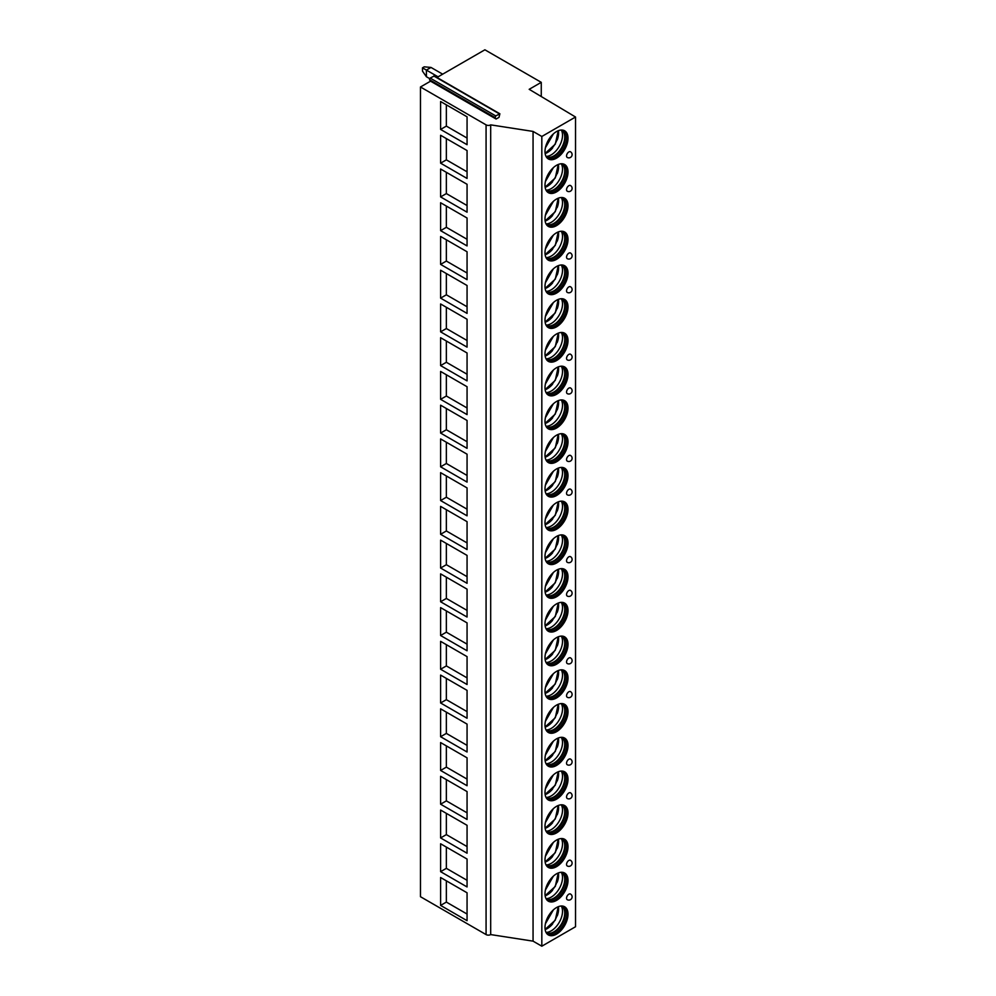 <?xml version="1.0" encoding="UTF-8"?>
<svg xmlns="http://www.w3.org/2000/svg" width="996" height="996" viewBox="0 0 996 996"><rect width="100%" height="100%" fill="white"/><g stroke="black" fill="none" stroke-linecap="round" stroke-linejoin="round"><path stroke-width="1.49" d="M499.88 113.793L498.984 117.379L496.108 119.034L495.099 117.59L495.747 115.922L499.88 113.793L434.318 75.933L430.172 78.074L429.525 79.742L430.546 81.174L420.474 86.988L420.474 896.711L486.073 934.584A3.249 1.88 0 0 0 490.679 934.584L533.059 941.145L541.824 946.2L575.526 926.741L575.526 117.018L529.187 89.316L541.264 82.344L484.89 49.8L436.97 77.464M541.264 96.537L541.264 82.344M541.824 946.2L541.824 136.477L575.526 117.018M544.999 151.517A16.272 9.387 120 0 0 548.373 158.962A16.272 9.387 120 0 0 560.91 154.604A16.272 9.387 120 0 0 568.006 138.232A16.272 9.387 120 0 0 564.632 130.787A16.272 9.387 120 0 0 552.095 135.145A16.272 9.387 120 0 0 544.999 151.517M544.999 185.256A16.272 9.387 120 0 0 548.373 192.701A16.272 9.387 120 0 0 560.91 188.344A16.272 9.387 120 0 0 568.006 171.972A16.272 9.387 120 0 0 564.632 164.514A16.272 9.387 120 0 0 552.095 168.884A16.272 9.387 120 0 0 544.999 185.256M544.999 218.983A16.272 9.387 120 0 0 548.373 226.441A16.272 9.387 120 0 0 560.91 222.083A16.272 9.387 120 0 0 568.006 205.711A16.272 9.387 120 0 0 564.632 198.254A16.272 9.387 120 0 0 552.095 202.611A16.272 9.387 120 0 0 544.999 218.983M544.999 252.723A16.272 9.387 120 0 0 548.373 260.18A16.272 9.387 120 0 0 560.91 255.81A16.272 9.387 120 0 0 568.006 239.438A16.272 9.387 120 0 0 564.632 231.993A16.272 9.387 120 0 0 552.095 236.351A16.272 9.387 120 0 0 544.999 252.723M544.999 286.462A16.272 9.387 120 0 0 548.373 293.907A16.272 9.387 120 0 0 560.91 289.55A16.272 9.387 120 0 0 568.006 273.178A16.272 9.387 120 0 0 564.632 265.733A16.272 9.387 120 0 0 552.095 270.09A16.272 9.387 120 0 0 544.999 286.462M544.999 320.202A16.272 9.387 120 0 0 548.373 327.647A16.272 9.387 120 0 0 560.91 323.289A16.272 9.387 120 0 0 568.006 306.917A16.272 9.387 120 0 0 564.632 299.472A16.272 9.387 120 0 0 552.095 303.83A16.272 9.387 120 0 0 544.999 320.202M544.999 353.941A16.272 9.387 120 0 0 548.373 361.386A16.272 9.387 120 0 0 560.91 357.029A16.272 9.387 120 0 0 568.006 340.657A16.272 9.387 120 0 0 564.632 333.212A16.272 9.387 120 0 0 552.095 337.569A16.272 9.387 120 0 0 544.999 353.941M544.999 387.681A16.272 9.387 120 0 0 548.373 395.126A16.272 9.387 120 0 0 560.91 390.768A16.272 9.387 120 0 0 568.006 374.396A16.272 9.387 120 0 0 564.632 366.951A16.272 9.387 120 0 0 552.095 371.309A16.272 9.387 120 0 0 544.999 387.681M544.999 421.42A16.272 9.387 120 0 0 548.373 428.865A16.272 9.387 120 0 0 560.91 424.508A16.272 9.387 120 0 0 568.006 408.136A16.272 9.387 120 0 0 564.632 400.691A16.272 9.387 120 0 0 552.095 405.048A16.272 9.387 120 0 0 544.999 421.42M544.999 455.16A16.272 9.387 120 0 0 548.373 462.605A16.272 9.387 120 0 0 560.91 458.247A16.272 9.387 120 0 0 568.006 441.875A16.272 9.387 120 0 0 564.632 434.43A16.272 9.387 120 0 0 552.095 438.788A16.272 9.387 120 0 0 544.999 455.16M544.999 488.899A16.272 9.387 120 0 0 548.373 496.344A16.272 9.387 120 0 0 560.91 491.987A16.272 9.387 120 0 0 568.006 475.615A16.272 9.387 120 0 0 564.632 468.17A16.272 9.387 120 0 0 552.095 472.527A16.272 9.387 120 0 0 544.999 488.899M544.999 522.639A16.272 9.387 120 0 0 548.373 530.084A16.272 9.387 120 0 0 560.91 525.726A16.272 9.387 120 0 0 568.006 509.354A16.272 9.387 120 0 0 564.632 501.909A16.272 9.387 120 0 0 552.095 506.267A16.272 9.387 120 0 0 544.999 522.639M544.999 556.378A16.272 9.387 120 0 0 548.373 563.823A16.272 9.387 120 0 0 560.91 559.466A16.272 9.387 120 0 0 568.006 543.094A16.272 9.387 120 0 0 564.632 535.636A16.272 9.387 120 0 0 552.095 540.006A16.272 9.387 120 0 0 544.999 556.378M544.999 590.105A16.272 9.387 120 0 0 548.373 597.563A16.272 9.387 120 0 0 560.91 593.205A16.272 9.387 120 0 0 568.006 576.833A16.272 9.387 120 0 0 564.632 569.376A16.272 9.387 120 0 0 552.095 573.733A16.272 9.387 120 0 0 544.999 590.105M544.999 623.845A16.272 9.387 120 0 0 548.373 631.302A16.272 9.387 120 0 0 560.91 626.932A16.272 9.387 120 0 0 568.006 610.56A16.272 9.387 120 0 0 564.632 603.115A16.272 9.387 120 0 0 552.095 607.473A16.272 9.387 120 0 0 544.999 623.845M544.999 657.584A16.272 9.387 120 0 0 548.373 665.029A16.272 9.387 120 0 0 560.91 660.672A16.272 9.387 120 0 0 568.006 644.3A16.272 9.387 120 0 0 564.632 636.855A16.272 9.387 120 0 0 552.095 641.212A16.272 9.387 120 0 0 544.999 657.584M544.999 691.324A16.272 9.387 120 0 0 548.373 698.769A16.272 9.387 120 0 0 560.91 694.411A16.272 9.387 120 0 0 568.006 678.039A16.272 9.387 120 0 0 564.632 670.594A16.272 9.387 120 0 0 552.095 674.952A16.272 9.387 120 0 0 544.999 691.324M544.999 725.063A16.272 9.387 120 0 0 548.373 732.508A16.272 9.387 120 0 0 560.91 728.151A16.272 9.387 120 0 0 568.006 711.779A16.272 9.387 120 0 0 564.632 704.334A16.272 9.387 120 0 0 552.095 708.691A16.272 9.387 120 0 0 544.999 725.063M544.999 758.803A16.272 9.387 120 0 0 548.373 766.248A16.272 9.387 120 0 0 560.91 761.89A16.272 9.387 120 0 0 568.006 745.518A16.272 9.387 120 0 0 564.632 738.073A16.272 9.387 120 0 0 552.095 742.431A16.272 9.387 120 0 0 544.999 758.803M544.999 792.542A16.272 9.387 120 0 0 548.373 799.987A16.272 9.387 120 0 0 560.91 795.63A16.272 9.387 120 0 0 568.006 779.258A16.272 9.387 120 0 0 564.632 771.813A16.272 9.387 120 0 0 552.095 776.17A16.272 9.387 120 0 0 544.999 792.542M544.999 826.282A16.272 9.387 120 0 0 548.373 833.727A16.272 9.387 120 0 0 560.91 829.369A16.272 9.387 120 0 0 568.006 812.997A16.272 9.387 120 0 0 564.632 805.552A16.272 9.387 120 0 0 552.095 809.91A16.272 9.387 120 0 0 544.999 826.282M544.999 860.021A16.272 9.387 120 0 0 548.373 867.466A16.272 9.387 120 0 0 560.91 863.109A16.272 9.387 120 0 0 568.006 846.737A16.272 9.387 120 0 0 564.632 839.292A16.272 9.387 120 0 0 552.095 843.649A16.272 9.387 120 0 0 544.999 860.021M544.999 893.761A16.272 9.387 120 0 0 548.373 901.206A16.272 9.387 120 0 0 560.91 896.848A16.272 9.387 120 0 0 568.006 880.476A16.272 9.387 120 0 0 564.632 873.031A16.272 9.387 120 0 0 552.095 877.389A16.272 9.387 120 0 0 544.999 893.761M544.999 927.5A16.272 9.387 120 0 0 548.373 934.945A16.272 9.387 120 0 0 560.91 930.588A16.272 9.387 120 0 0 568.006 914.216A16.272 9.387 120 0 0 564.632 906.758A16.272 9.387 120 0 0 552.095 911.128A16.272 9.387 120 0 0 544.999 927.5M570.484 151.79A3.249 1.88 120 0 0 567.969 152.662A3.249 1.88 120 0 0 566.55 155.936A3.249 1.88 -60 0 0 567.222 157.43A3.249 3.249 0 0 0 571.667 156.235A3.249 3.249 0 0 0 570.484 151.79M570.484 185.53A3.249 1.88 120 0 0 567.969 186.401A3.249 1.88 120 0 0 566.55 189.676A3.249 1.88 -60 0 0 567.222 191.17A3.249 3.249 0 0 0 571.667 189.975A3.249 3.249 0 0 0 570.484 185.53M570.484 253.009A3.249 1.88 120 0 0 567.969 253.88A3.249 1.88 120 0 0 566.55 257.155A3.249 1.88 -60 0 0 567.222 258.636A3.249 3.249 0 0 0 571.667 257.454A3.249 3.249 0 0 0 570.484 253.009M570.484 286.748A3.249 1.88 120 0 0 567.969 287.62A3.249 1.88 120 0 0 566.55 290.894A3.249 1.88 -60 0 0 567.222 292.376A3.249 3.249 0 0 0 571.667 291.193A3.249 3.249 0 0 0 570.484 286.748M570.484 354.227A3.249 1.88 120 0 0 567.969 355.099A3.249 1.88 120 0 0 566.55 358.373A3.249 1.88 -60 0 0 567.222 359.855A3.249 3.249 0 0 0 571.667 358.672A3.249 3.249 0 0 0 570.484 354.227M570.484 387.954A3.249 1.88 120 0 0 567.969 388.826A3.249 1.88 120 0 0 566.55 392.1A3.249 1.88 -60 0 0 567.222 393.594A3.249 3.249 0 0 0 571.667 392.399A3.249 3.249 0 0 0 570.484 387.954M570.484 455.433A3.249 1.88 120 0 0 567.969 456.305A3.249 1.88 120 0 0 566.55 459.579A3.249 1.88 -60 0 0 567.222 461.073A3.249 3.249 0 0 0 571.667 459.878A3.249 3.249 0 0 0 570.484 455.433M570.484 489.173A3.249 1.88 120 0 0 567.969 490.044A3.249 1.88 120 0 0 566.55 493.319A3.249 1.88 -60 0 0 567.222 494.813A3.249 3.249 0 0 0 571.667 493.618A3.249 3.249 0 0 0 570.484 489.173M570.484 556.652A3.249 1.88 120 0 0 567.969 557.523A3.249 1.88 120 0 0 566.55 560.798A3.249 1.88 -60 0 0 567.222 562.292A3.249 3.249 0 0 0 571.667 561.097A3.249 3.249 0 0 0 570.484 556.652M570.484 590.391A3.249 1.88 120 0 0 567.969 591.263A3.249 1.88 120 0 0 566.55 594.537A3.249 1.88 -60 0 0 567.222 596.031A3.249 3.249 0 0 0 571.667 594.836A3.249 3.249 0 0 0 570.484 590.391M570.484 657.87A3.249 1.88 120 0 0 567.969 658.742A3.249 1.88 120 0 0 566.55 662.016A3.249 1.88 -60 0 0 567.222 663.498A3.249 3.249 0 0 0 571.667 662.315A3.249 3.249 0 0 0 570.484 657.87M570.484 691.61A3.249 1.88 120 0 0 567.969 692.481A3.249 1.88 120 0 0 566.55 695.756A3.249 1.88 -60 0 0 567.222 697.237A3.249 3.249 0 0 0 571.667 696.055A3.249 3.249 0 0 0 570.484 691.61M570.484 759.077A3.249 1.88 120 0 0 567.969 759.948A3.249 1.88 120 0 0 566.55 763.222A3.249 1.88 -60 0 0 567.222 764.716A3.249 3.249 0 0 0 571.667 763.521A3.249 3.249 0 0 0 570.484 759.077M570.484 792.816A3.249 1.88 120 0 0 567.969 793.688A3.249 1.88 120 0 0 566.55 796.962A3.249 1.88 -60 0 0 567.222 798.456A3.249 3.249 0 0 0 571.667 797.261A3.249 3.249 0 0 0 570.484 792.816M570.484 860.295A3.249 1.88 120 0 0 567.969 861.167A3.249 1.88 120 0 0 566.55 864.441A3.249 1.88 -60 0 0 567.222 865.935A3.249 3.249 0 0 0 571.667 864.74A3.249 3.249 0 0 0 570.484 860.295M570.484 894.035A3.249 1.88 120 0 0 567.969 894.906A3.249 1.88 120 0 0 566.55 898.18A3.249 1.88 -60 0 0 567.222 899.674A3.249 3.249 0 0 0 571.667 898.479A3.249 3.249 0 0 0 570.484 894.035M533.059 941.145L533.059 131.422L541.824 136.477M490.679 934.584L490.679 124.861L533.059 131.422M420.474 86.988L486.073 124.861A3.249 1.88 0 0 0 490.679 124.861M440.606 129.43L440.606 101.53L467.062 116.806L467.062 144.706L440.606 129.43L446.357 126.106L467.062 138.058M440.606 163.17L440.606 135.269L467.062 150.545L467.062 178.446L440.606 163.17L446.357 159.846L467.062 171.798M440.606 196.909L440.606 169.009L467.062 184.285L467.062 212.185L440.606 196.909L446.357 193.585L467.062 205.537M440.606 230.649L440.606 202.748L467.062 218.024L467.062 245.925L440.606 230.649L446.357 227.325L467.062 239.277M440.606 264.388L440.606 236.488L467.062 251.764L467.062 279.664L440.606 264.388L446.357 261.064L467.062 273.016M440.606 298.128L440.606 270.227L467.062 285.503L467.062 313.391L440.606 298.128L446.357 294.804L467.062 306.756M440.606 331.855L440.606 303.967L467.062 319.243L467.062 347.131L440.606 331.855L446.357 328.543L467.062 340.495M440.606 365.594L440.606 337.706L467.062 352.982L467.062 380.87L440.606 365.594L446.357 362.283L467.062 374.235M440.606 399.334L440.606 371.446L467.062 386.722L467.062 414.61L440.606 399.334L446.357 396.022L467.062 407.974M440.606 433.073L440.606 405.185L467.062 420.461L467.062 448.349L440.606 433.073L446.357 429.749L467.062 441.714M440.606 466.813L440.606 438.925L467.062 454.188L467.062 482.089L440.606 466.813L446.357 463.489L467.062 475.453M440.606 500.552L440.606 472.652L467.062 487.928L467.062 515.828L440.606 500.552L446.357 497.228L467.062 509.18M440.606 534.292L440.606 506.391L467.062 521.667L467.062 549.568L440.606 534.292L446.357 530.968L467.062 542.92M440.606 568.031L440.606 540.131L467.062 555.407L467.062 583.307L440.606 568.031L446.357 564.707L467.062 576.659M440.606 601.771L440.606 573.87L467.062 589.146L467.062 617.047L440.606 601.771L446.357 598.447L467.062 610.399M440.606 635.51L440.606 607.61L467.062 622.886L467.062 650.774L440.606 635.51L446.357 632.186L467.062 644.138M440.606 669.237L440.606 641.349L467.062 656.625L467.062 684.513L440.606 669.237L446.357 665.926L467.062 677.878M440.606 702.977L440.606 675.089L467.062 690.365L467.062 718.253L440.606 702.977L446.357 699.665L467.062 711.617M440.606 736.716L440.606 708.828L467.062 724.104L467.062 751.992L440.606 736.716L446.357 733.405L467.062 745.357M440.606 770.456L440.606 742.568L467.062 757.844L467.062 785.732L440.606 770.456L446.357 767.132L467.062 779.096M440.606 804.195L440.606 776.307L467.062 791.583L467.062 819.471L440.606 804.195L446.357 800.871L467.062 812.836M440.606 837.935L440.606 810.047L467.062 825.311L467.062 853.211L440.606 837.935L446.357 834.611L467.062 846.575M440.606 871.674L440.606 843.774L467.062 859.05L467.062 886.95L440.606 871.674L446.357 868.35L467.062 880.302M440.606 905.414L440.606 877.513L467.062 892.79L467.062 920.69L440.606 905.414L446.357 902.09L467.062 914.042M430.546 81.174L496.108 119.034M446.357 104.854L446.357 126.106M446.357 138.593L446.357 159.846M446.357 172.333L446.357 193.585M446.357 206.072L446.357 227.325M446.357 239.812L446.357 261.064M446.357 273.551L446.357 294.804M446.357 307.291L446.357 328.543M446.357 341.03L446.357 362.283M446.357 374.757L446.357 396.022M446.357 408.497L446.357 429.749M446.357 442.236L446.357 463.489M446.357 475.976L446.357 497.228M446.357 509.715L446.357 530.968M446.357 543.455L446.357 564.707M446.357 577.194L446.357 598.447M446.357 610.934L446.357 632.186M446.357 644.673L446.357 665.926M446.357 678.413L446.357 699.665M446.357 712.152L446.357 733.405M446.357 745.88L446.357 767.132M446.357 779.619L446.357 800.871M446.357 813.359L446.357 834.611M446.357 847.098L446.357 868.35M446.357 880.838L446.357 902.09M547.812 158.588A16.272 9.387 120 0 0 560.125 153.533A16.272 9.387 120 0 0 566.861 137.56A16.272 9.387 -60 0 0 564.047 130.488M561.171 130.04A15.289 8.827 -60 0 1 562.13 130.464A15.289 8.827 -60 0 1 565.305 137.46A15.289 8.827 120 0 1 558.632 152.849A15.289 8.827 120 0 1 546.841 156.957A15.289 8.827 120 0 1 545.995 156.335M546.567 156.77A15.289 8.827 120 0 0 547.314 157.069A15.289 8.827 120 0 0 558.681 151.828A15.289 8.827 120 0 0 564.732 137.137A15.289 8.827 -60 0 0 562.479 130.812A15.289 8.827 -60 0 0 561.844 130.314M561.283 130.065A15.986 9.225 -60 0 1 562.516 135.294A15.986 9.225 120 0 1 546.069 156.409M545.148 153.596A15.986 9.225 120 0 0 552.581 148.018M557.274 139.888A15.986 9.225 120 0 0 558.582 133.028A15.986 9.225 -60 0 0 558.383 130.675M545.41 147.782L553.378 133.9M547.812 192.328A16.272 9.387 120 0 0 560.125 187.273A16.272 9.387 120 0 0 566.861 171.3A16.272 9.387 -60 0 0 564.047 164.228M561.171 163.78A15.289 8.827 -60 0 1 562.13 164.203A15.289 8.827 -60 0 1 565.305 171.2A15.289 8.827 120 0 1 558.632 186.588A15.289 8.827 120 0 1 546.841 190.684A15.289 8.827 120 0 1 545.995 190.074M546.567 190.51A15.289 8.827 120 0 0 547.314 190.809A15.289 8.827 120 0 0 558.681 185.567A15.289 8.827 120 0 0 564.732 170.876A15.289 8.827 -60 0 0 562.479 164.539A15.289 8.827 -60 0 0 561.844 164.041M561.283 163.805A15.986 9.225 -60 0 1 562.516 169.034A15.986 9.225 120 0 1 546.069 190.149M545.148 187.335A15.986 9.225 120 0 0 552.581 181.758M557.274 173.628A15.986 9.225 120 0 0 558.582 166.755A15.986 9.225 -60 0 0 558.383 164.415M545.41 181.521L553.378 167.639M547.812 226.067A16.272 9.387 120 0 0 560.125 221.012A16.272 9.387 120 0 0 566.861 205.039A16.272 9.387 -60 0 0 564.047 197.967M561.171 197.507A15.289 8.827 -60 0 1 562.13 197.943A15.289 8.827 -60 0 1 565.305 204.939A15.289 8.827 120 0 1 558.632 220.328A15.289 8.827 120 0 1 546.841 224.424A15.289 8.827 120 0 1 545.995 223.814M546.567 224.249A15.289 8.827 120 0 0 547.314 224.548A15.289 8.827 120 0 0 558.681 219.307A15.289 8.827 120 0 0 564.732 204.616A15.289 8.827 -60 0 0 562.479 198.279A15.289 8.827 -60 0 0 561.844 197.781M561.283 197.544A15.986 9.225 -60 0 1 562.516 202.773A15.986 9.225 120 0 1 546.069 223.888M545.148 221.075A15.986 9.225 120 0 0 552.581 215.497M557.274 207.367A15.986 9.225 120 0 0 558.582 200.495A15.986 9.225 -60 0 0 558.383 198.154M545.41 215.261L553.378 201.379M547.812 259.807A16.272 9.387 120 0 0 560.125 254.752A16.272 9.387 120 0 0 566.861 238.779A16.272 9.387 -60 0 0 564.047 231.695M561.171 231.246A15.289 8.827 -60 0 1 562.13 231.682A15.289 8.827 -60 0 1 565.305 238.679A15.289 8.827 120 0 1 558.632 254.067A15.289 8.827 120 0 1 546.841 258.163A15.289 8.827 120 0 1 545.995 257.553M546.567 257.989A15.289 8.827 120 0 0 547.314 258.288A15.289 8.827 120 0 0 558.681 253.046A15.289 8.827 120 0 0 564.732 238.343A15.289 8.827 -60 0 0 562.479 232.018A15.289 8.827 -60 0 0 561.844 231.52M561.283 231.284A15.986 9.225 -60 0 1 562.516 236.5A15.986 9.225 120 0 1 546.069 257.615M545.148 254.814A15.986 9.225 120 0 0 552.581 249.237M557.274 241.107A15.986 9.225 120 0 0 558.582 234.234A15.986 9.225 -60 0 0 558.383 231.894M545.41 248.988L553.378 235.106M547.812 293.546A16.272 9.387 120 0 0 560.125 288.491A16.272 9.387 120 0 0 566.861 272.518A16.272 9.387 -60 0 0 564.047 265.434M561.171 264.986A15.289 8.827 -60 0 1 562.13 265.422A15.289 8.827 -60 0 1 565.305 272.418A15.289 8.827 120 0 1 558.632 287.807A15.289 8.827 120 0 1 546.841 291.903A15.289 8.827 120 0 1 545.995 291.293M546.567 291.728A15.289 8.827 120 0 0 547.314 292.027A15.289 8.827 120 0 0 558.681 286.786A15.289 8.827 120 0 0 564.732 272.082A15.289 8.827 -60 0 0 562.479 265.758A15.289 8.827 -60 0 0 561.844 265.26M561.283 265.023A15.986 9.225 -60 0 1 562.516 270.24A15.986 9.225 120 0 1 546.069 291.355M545.148 288.541A15.986 9.225 120 0 0 552.581 282.976M557.274 274.846A15.986 9.225 120 0 0 558.582 267.974A15.986 9.225 -60 0 0 558.383 265.633M545.41 282.727L553.378 268.845M547.812 327.286A16.272 9.387 120 0 0 560.125 322.231A16.272 9.387 120 0 0 566.861 306.258A16.272 9.387 -60 0 0 564.047 299.174M561.171 298.725A15.289 8.827 -60 0 1 562.13 299.161A15.289 8.827 -60 0 1 565.305 306.158A15.289 8.827 120 0 1 558.632 321.546A15.289 8.827 120 0 1 546.841 325.642A15.289 8.827 120 0 1 545.995 325.032M546.567 325.468A15.289 8.827 120 0 0 547.314 325.767A15.289 8.827 120 0 0 558.681 320.525A15.289 8.827 120 0 0 564.732 305.822A15.289 8.827 -60 0 0 562.479 299.497A15.289 8.827 -60 0 0 561.844 298.999M561.283 298.763A15.986 9.225 -60 0 1 562.516 303.979A15.986 9.225 120 0 1 546.069 325.094M545.148 322.281A15.986 9.225 120 0 0 552.581 316.716M557.274 308.586A15.986 9.225 120 0 0 558.582 301.713A15.986 9.225 -60 0 0 558.383 299.373M545.41 316.467L553.378 302.585M547.812 361.025A16.272 9.387 120 0 0 560.125 355.958A16.272 9.387 120 0 0 566.861 339.997A16.272 9.387 -60 0 0 564.047 332.913M561.171 332.465A15.289 8.827 -60 0 1 562.13 332.901A15.289 8.827 -60 0 1 565.305 339.897A15.289 8.827 120 0 1 558.632 355.286A15.289 8.827 120 0 1 546.841 359.382A15.289 8.827 120 0 1 545.995 358.759M546.567 359.207A15.289 8.827 120 0 0 547.314 359.506A15.289 8.827 120 0 0 558.681 354.252A15.289 8.827 120 0 0 564.732 339.561A15.289 8.827 -60 0 0 562.479 333.237A15.289 8.827 -60 0 0 561.844 332.739M561.283 332.502A15.986 9.225 -60 0 1 562.516 337.719A15.986 9.225 120 0 1 546.069 358.834M545.148 356.02A15.986 9.225 120 0 0 552.581 350.455M557.274 342.325A15.986 9.225 120 0 0 558.582 335.453A15.986 9.225 -60 0 0 558.383 333.112M545.41 350.206L553.378 336.324M547.812 394.765A16.272 9.387 120 0 0 560.125 389.697A16.272 9.387 120 0 0 566.861 373.737A16.272 9.387 -60 0 0 564.047 366.653M561.171 366.204A15.289 8.827 -60 0 1 562.13 366.628A15.289 8.827 -60 0 1 565.305 373.637A15.289 8.827 120 0 1 558.632 389.025A15.289 8.827 120 0 1 546.841 393.121A15.289 8.827 120 0 1 545.995 392.499M546.567 392.947A15.289 8.827 120 0 0 547.314 393.246A15.289 8.827 120 0 0 558.681 387.992A15.289 8.827 120 0 0 564.732 373.301A15.289 8.827 -60 0 0 562.479 366.976A15.289 8.827 -60 0 0 561.844 366.478M561.283 366.242A15.986 9.225 -60 0 1 562.516 371.458A15.986 9.225 120 0 1 546.069 392.573M545.148 389.76A15.986 9.225 120 0 0 552.581 384.195M557.274 376.065A15.986 9.225 120 0 0 558.582 369.192A15.986 9.225 -60 0 0 558.383 366.852M545.41 383.946L553.378 370.064M547.812 428.504A16.272 9.387 120 0 0 560.125 423.437A16.272 9.387 120 0 0 566.861 407.476A16.272 9.387 -60 0 0 564.047 400.392M561.171 399.944A15.289 8.827 -60 0 1 562.13 400.367A15.289 8.827 -60 0 1 565.305 407.376A15.289 8.827 120 0 1 558.632 422.765A15.289 8.827 120 0 1 546.841 426.861A15.289 8.827 120 0 1 545.995 426.238M546.567 426.686A15.289 8.827 120 0 0 547.314 426.985A15.289 8.827 120 0 0 558.681 421.731A15.289 8.827 120 0 0 564.732 407.04A15.289 8.827 -60 0 0 562.479 400.716A15.289 8.827 -60 0 0 561.844 400.218M561.283 399.981A15.986 9.225 -60 0 1 562.516 405.198A15.986 9.225 120 0 1 546.069 426.313M545.148 423.499A15.986 9.225 120 0 0 552.581 417.934M557.274 409.804A15.986 9.225 120 0 0 558.582 402.932A15.986 9.225 -60 0 0 558.383 400.591M545.41 417.685L553.378 403.803M547.812 462.231A16.272 9.387 120 0 0 560.125 457.176A16.272 9.387 120 0 0 566.861 441.216A16.272 9.387 -60 0 0 564.047 434.132M561.171 433.683A15.289 8.827 -60 0 1 562.13 434.107A15.289 8.827 -60 0 1 565.305 441.116A15.289 8.827 120 0 1 558.632 456.504A15.289 8.827 120 0 1 546.841 460.6A15.289 8.827 120 0 1 545.995 459.978M546.567 460.426A15.289 8.827 120 0 0 547.314 460.725A15.289 8.827 120 0 0 558.681 455.471A15.289 8.827 120 0 0 564.732 440.78A15.289 8.827 -60 0 0 562.479 434.455A15.289 8.827 -60 0 0 561.844 433.957M561.283 433.721A15.986 9.225 -60 0 1 562.516 438.937A15.986 9.225 120 0 1 546.069 460.052M545.148 457.239A15.986 9.225 120 0 0 552.581 451.674M557.274 443.544A15.986 9.225 120 0 0 558.582 436.671A15.986 9.225 -60 0 0 558.383 434.331M545.41 451.425L553.378 437.543M547.812 495.971A16.272 9.387 120 0 0 560.125 490.916A16.272 9.387 120 0 0 566.861 474.943A16.272 9.387 -60 0 0 564.047 467.871M561.171 467.423A15.289 8.827 -60 0 1 562.13 467.846A15.289 8.827 -60 0 1 565.305 474.843A15.289 8.827 120 0 1 558.632 490.244A15.289 8.827 120 0 1 546.841 494.34A15.289 8.827 120 0 1 545.995 493.717M546.567 494.165A15.289 8.827 120 0 0 547.314 494.464A15.289 8.827 120 0 0 558.681 489.21A15.289 8.827 120 0 0 564.732 474.519A15.289 8.827 -60 0 0 562.479 468.195A15.289 8.827 -60 0 0 561.844 467.697M561.283 467.448A15.986 9.225 -60 0 1 562.516 472.677A15.986 9.225 120 0 1 546.069 493.792M545.148 490.978A15.986 9.225 120 0 0 552.581 485.401M557.274 477.283A15.986 9.225 120 0 0 558.582 470.411A15.986 9.225 -60 0 0 558.383 468.07M545.41 485.164L553.378 471.282M547.812 529.71A16.272 9.387 120 0 0 560.125 524.655A16.272 9.387 120 0 0 566.861 508.682A16.272 9.387 -60 0 0 564.047 501.611M561.171 501.162A15.289 8.827 -60 0 1 562.13 501.586A15.289 8.827 -60 0 1 565.305 508.583A15.289 8.827 120 0 1 558.632 523.971A15.289 8.827 120 0 1 546.841 528.079A15.289 8.827 120 0 1 545.995 527.457M546.567 527.892A15.289 8.827 120 0 0 547.314 528.191A15.289 8.827 120 0 0 558.681 522.95A15.289 8.827 120 0 0 564.732 508.259A15.289 8.827 -60 0 0 562.479 501.934A15.289 8.827 -60 0 0 561.844 501.436M561.283 501.187A15.986 9.225 -60 0 1 562.516 506.416A15.986 9.225 120 0 1 546.069 527.531M545.148 524.718A15.986 9.225 120 0 0 552.581 519.14M557.274 511.01A15.986 9.225 120 0 0 558.582 504.15A15.986 9.225 -60 0 0 558.383 501.797M545.41 518.904L553.378 505.022M547.812 563.45A16.272 9.387 120 0 0 560.125 558.395A16.272 9.387 120 0 0 566.861 542.422A16.272 9.387 -60 0 0 564.047 535.35M561.171 534.889A15.289 8.827 -60 0 1 562.13 535.325A15.289 8.827 -60 0 1 565.305 542.322A15.289 8.827 120 0 1 558.632 557.71A15.289 8.827 120 0 1 546.841 561.806A15.289 8.827 120 0 1 545.995 561.196M546.567 561.632A15.289 8.827 120 0 0 547.314 561.931A15.289 8.827 120 0 0 558.681 556.689A15.289 8.827 120 0 0 564.732 541.998A15.289 8.827 -60 0 0 562.479 535.661A15.289 8.827 -60 0 0 561.844 535.163M561.283 534.927A15.986 9.225 -60 0 1 562.516 540.156A15.986 9.225 120 0 1 546.069 561.271M545.148 558.457A15.986 9.225 120 0 0 552.581 552.88M557.274 544.75A15.986 9.225 120 0 0 558.582 537.877A15.986 9.225 -60 0 0 558.383 535.537M545.41 552.643L553.378 538.761M547.812 597.189A16.272 9.387 120 0 0 560.125 592.134A16.272 9.387 120 0 0 566.861 576.161A16.272 9.387 -60 0 0 564.047 569.09M561.171 568.629A15.289 8.827 -60 0 1 562.13 569.065A15.289 8.827 -60 0 1 565.305 576.062A15.289 8.827 120 0 1 558.632 591.45A15.289 8.827 120 0 1 546.841 595.546A15.289 8.827 120 0 1 545.995 594.936M546.567 595.371A15.289 8.827 120 0 0 547.314 595.67A15.289 8.827 120 0 0 558.681 590.429A15.289 8.827 120 0 0 564.732 575.738A15.289 8.827 -60 0 0 562.479 569.401A15.289 8.827 -60 0 0 561.844 568.903M561.283 568.666A15.986 9.225 -60 0 1 562.516 573.895A15.986 9.225 120 0 1 546.069 595.01M545.148 592.197A15.986 9.225 120 0 0 552.581 586.619M557.274 578.489A15.986 9.225 120 0 0 558.582 571.617A15.986 9.225 -60 0 0 558.383 569.276M545.41 586.383L553.378 572.501M547.812 630.929A16.272 9.387 120 0 0 560.125 625.874A16.272 9.387 120 0 0 566.861 609.901A16.272 9.387 -60 0 0 564.047 602.817M561.171 602.368A15.289 8.827 -60 0 1 562.13 602.804A15.289 8.827 -60 0 1 565.305 609.801A15.289 8.827 120 0 1 558.632 625.189A15.289 8.827 120 0 1 546.841 629.285A15.289 8.827 120 0 1 545.995 628.675M546.567 629.111A15.289 8.827 120 0 0 547.314 629.41A15.289 8.827 120 0 0 558.681 624.168A15.289 8.827 120 0 0 564.732 609.465A15.289 8.827 -60 0 0 562.479 603.14A15.289 8.827 -60 0 0 561.844 602.642M561.283 602.406A15.986 9.225 -60 0 1 562.516 607.622A15.986 9.225 120 0 1 546.069 628.737M545.148 625.936A15.986 9.225 120 0 0 552.581 620.359M557.274 612.229A15.986 9.225 120 0 0 558.582 605.356A15.986 9.225 -60 0 0 558.383 603.016M545.41 620.11L553.378 606.228M547.812 664.668A16.272 9.387 120 0 0 560.125 659.613A16.272 9.387 120 0 0 566.861 643.64A16.272 9.387 -60 0 0 564.047 636.556M561.171 636.108A15.289 8.827 -60 0 1 562.13 636.544A15.289 8.827 -60 0 1 565.305 643.541A15.289 8.827 120 0 1 558.632 658.929A15.289 8.827 120 0 1 546.841 663.025A15.289 8.827 120 0 1 545.995 662.415M546.567 662.85A15.289 8.827 120 0 0 547.314 663.149A15.289 8.827 120 0 0 558.681 657.908A15.289 8.827 120 0 0 564.732 643.204A15.289 8.827 -60 0 0 562.479 636.88A15.289 8.827 -60 0 0 561.844 636.382M561.283 636.145A15.986 9.225 -60 0 1 562.516 641.362A15.986 9.225 120 0 1 546.069 662.477M545.148 659.663A15.986 9.225 120 0 0 552.581 654.098M557.274 645.968A15.986 9.225 120 0 0 558.582 639.096A15.986 9.225 -60 0 0 558.383 636.755M545.41 653.849L553.378 639.967M547.812 698.408A16.272 9.387 120 0 0 560.125 693.353A16.272 9.387 120 0 0 566.861 677.38A16.272 9.387 -60 0 0 564.047 670.296M561.171 669.847A15.289 8.827 -60 0 1 562.13 670.283A15.289 8.827 -60 0 1 565.305 677.28A15.289 8.827 120 0 1 558.632 692.668A15.289 8.827 120 0 1 546.841 696.764A15.289 8.827 120 0 1 545.995 696.154M546.567 696.59A15.289 8.827 120 0 0 547.314 696.889A15.289 8.827 120 0 0 558.681 691.647A15.289 8.827 120 0 0 564.732 676.944A15.289 8.827 -60 0 0 562.479 670.619A15.289 8.827 -60 0 0 561.844 670.121M561.283 669.885A15.986 9.225 -60 0 1 562.516 675.101A15.986 9.225 120 0 1 546.069 696.216M545.148 693.403A15.986 9.225 120 0 0 552.581 687.838M557.274 679.708A15.986 9.225 120 0 0 558.582 672.835A15.986 9.225 -60 0 0 558.383 670.495M545.41 687.589L553.378 673.707M547.812 732.147A16.272 9.387 120 0 0 560.125 727.08A16.272 9.387 120 0 0 566.861 711.119A16.272 9.387 -60 0 0 564.047 704.035M561.171 703.587A15.289 8.827 -60 0 1 562.13 704.023A15.289 8.827 -60 0 1 565.305 711.02A15.289 8.827 120 0 1 558.632 726.408A15.289 8.827 120 0 1 546.841 730.504A15.289 8.827 120 0 1 545.995 729.881M546.567 730.329A15.289 8.827 120 0 0 547.314 730.628A15.289 8.827 120 0 0 558.681 725.374A15.289 8.827 120 0 0 564.732 710.683A15.289 8.827 -60 0 0 562.479 704.359A15.289 8.827 -60 0 0 561.844 703.861M561.283 703.624A15.986 9.225 -60 0 1 562.516 708.841A15.986 9.225 120 0 1 546.069 729.956M545.148 727.142A15.986 9.225 120 0 0 552.581 721.577M557.274 713.447A15.986 9.225 120 0 0 558.582 706.575A15.986 9.225 -60 0 0 558.383 704.234M545.41 721.328L553.378 707.446M547.812 765.887A16.272 9.387 120 0 0 560.125 760.82A16.272 9.387 120 0 0 566.861 744.859A16.272 9.387 -60 0 0 564.047 737.775M561.171 737.326A15.289 8.827 -60 0 1 562.13 737.75A15.289 8.827 -60 0 1 565.305 744.759A15.289 8.827 120 0 1 558.632 760.147A15.289 8.827 120 0 1 546.841 764.243A15.289 8.827 120 0 1 545.995 763.621M546.567 764.069A15.289 8.827 120 0 0 547.314 764.368A15.289 8.827 120 0 0 558.681 759.114A15.289 8.827 120 0 0 564.732 744.423A15.289 8.827 -60 0 0 562.479 738.098A15.289 8.827 -60 0 0 561.844 737.6M561.283 737.364A15.986 9.225 -60 0 1 562.516 742.58A15.986 9.225 120 0 1 546.069 763.695M545.148 760.882A15.986 9.225 120 0 0 552.581 755.317M557.274 747.187A15.986 9.225 120 0 0 558.582 740.314A15.986 9.225 -60 0 0 558.383 737.974M545.41 755.068L553.378 741.186M547.812 799.626A16.272 9.387 120 0 0 560.125 794.559A16.272 9.387 120 0 0 566.861 778.598A16.272 9.387 -60 0 0 564.047 771.514M561.171 771.066A15.289 8.827 -60 0 1 562.13 771.489A15.289 8.827 -60 0 1 565.305 778.499A15.289 8.827 120 0 1 558.632 793.887A15.289 8.827 120 0 1 546.841 797.983A15.289 8.827 120 0 1 545.995 797.36M546.567 797.808A15.289 8.827 120 0 0 547.314 798.107A15.289 8.827 120 0 0 558.681 792.853A15.289 8.827 120 0 0 564.732 778.162A15.289 8.827 -60 0 0 562.479 771.838A15.289 8.827 -60 0 0 561.844 771.34M561.283 771.103A15.986 9.225 -60 0 1 562.516 776.32A15.986 9.225 120 0 1 546.069 797.435M545.148 794.621A15.986 9.225 120 0 0 552.581 789.056M557.274 780.926A15.986 9.225 120 0 0 558.582 774.054A15.986 9.225 -60 0 0 558.383 771.713M545.41 788.807L553.378 774.925M547.812 833.353A16.272 9.387 120 0 0 560.125 828.298A16.272 9.387 120 0 0 566.861 812.338A16.272 9.387 -60 0 0 564.047 805.254M561.171 804.805A15.289 8.827 -60 0 1 562.13 805.229A15.289 8.827 -60 0 1 565.305 812.238A15.289 8.827 120 0 1 558.632 827.626A15.289 8.827 120 0 1 546.841 831.722A15.289 8.827 120 0 1 545.995 831.1M546.567 831.548A15.289 8.827 120 0 0 547.314 831.847A15.289 8.827 120 0 0 558.681 826.593A15.289 8.827 120 0 0 564.732 811.902A15.289 8.827 -60 0 0 562.479 805.577A15.289 8.827 -60 0 0 561.844 805.079M561.283 804.843A15.986 9.225 -60 0 1 562.516 810.059A15.986 9.225 120 0 1 546.069 831.174M545.148 828.361A15.986 9.225 120 0 0 552.581 822.796M557.274 814.666A15.986 9.225 120 0 0 558.582 807.793A15.986 9.225 -60 0 0 558.383 805.453M545.41 822.547L553.378 808.665M547.812 867.093A16.272 9.387 120 0 0 560.125 862.038A16.272 9.387 120 0 0 566.861 846.065A16.272 9.387 -60 0 0 564.047 838.993M561.171 838.545A15.289 8.827 -60 0 1 562.13 838.968A15.289 8.827 -60 0 1 565.305 845.965A15.289 8.827 120 0 1 558.632 861.366A15.289 8.827 120 0 1 546.841 865.462A15.289 8.827 120 0 1 545.995 864.839M546.567 865.287A15.289 8.827 120 0 0 547.314 865.586A15.289 8.827 120 0 0 558.681 860.332A15.289 8.827 120 0 0 564.732 845.641A15.289 8.827 -60 0 0 562.479 839.317A15.289 8.827 -60 0 0 561.844 838.819M561.283 838.57A15.986 9.225 -60 0 1 562.516 843.799A15.986 9.225 120 0 1 546.069 864.914M545.148 862.1A15.986 9.225 120 0 0 552.581 856.523M557.274 848.405A15.986 9.225 120 0 0 558.582 841.533A15.986 9.225 -60 0 0 558.383 839.192M545.41 856.286L553.378 842.404M547.812 900.832A16.272 9.387 120 0 0 560.125 895.778A16.272 9.387 120 0 0 566.861 879.804A16.272 9.387 -60 0 0 564.047 872.733M561.171 872.284A15.289 8.827 -60 0 1 562.13 872.708A15.289 8.827 -60 0 1 565.305 879.705A15.289 8.827 120 0 1 558.632 895.093A15.289 8.827 120 0 1 546.841 899.201A15.289 8.827 120 0 1 545.995 898.579M546.567 899.015A15.289 8.827 120 0 0 547.314 899.313A15.289 8.827 120 0 0 558.681 894.072A15.289 8.827 120 0 0 564.732 879.381A15.289 8.827 -60 0 0 562.479 873.056A15.289 8.827 -60 0 0 561.844 872.558M561.283 872.309A15.986 9.225 -60 0 1 562.516 877.538A15.986 9.225 120 0 1 546.069 898.653M545.148 895.84A15.986 9.225 120 0 0 552.581 890.262M557.274 882.132A15.986 9.225 120 0 0 558.582 875.272A15.986 9.225 -60 0 0 558.383 872.919M545.41 890.026L553.378 876.144M547.812 934.572A16.272 9.387 120 0 0 560.125 929.517A16.272 9.387 120 0 0 566.861 913.544A16.272 9.387 -60 0 0 564.047 906.472M561.171 906.011A15.289 8.827 -60 0 1 562.13 906.447A15.289 8.827 -60 0 1 565.305 913.444A15.289 8.827 120 0 1 558.632 928.832A15.289 8.827 120 0 1 546.841 932.928A15.289 8.827 120 0 1 545.995 932.318M546.567 932.754A15.289 8.827 120 0 0 547.314 933.053A15.289 8.827 120 0 0 558.681 927.811A15.289 8.827 120 0 0 564.732 913.12A15.289 8.827 -60 0 0 562.479 906.783A15.289 8.827 -60 0 0 561.844 906.285M561.283 906.049A15.986 9.225 -60 0 1 562.516 911.278A15.986 9.225 120 0 1 546.069 932.393M545.148 929.579A15.986 9.225 120 0 0 552.581 924.002M557.274 915.872A15.986 9.225 120 0 0 558.582 908.999A15.986 9.225 -60 0 0 558.383 906.659M545.41 923.765L553.378 909.883M422.491 67.828L424.221 66.832L431.007 67.442L426.413 70.094L422.491 67.828L422.491 71.152L426.413 76.742L426.413 70.094L438.078 76.829M431.007 67.442L442.685 74.177M429.662 78.609L426.413 76.742M486.073 934.584L486.073 124.861M429.525 79.742L495.099 117.59M430.172 78.074L495.747 115.922M433.783 75.982L499.357 113.843M545.049 152.749A14.318 8.267 120 0 0 555.033 144.022A14.318 8.267 120 0 0 557.598 131.011M545.049 186.489A14.318 8.267 120 0 0 555.033 177.761A14.318 8.267 120 0 0 557.598 164.751M545.049 220.216A14.318 8.267 120 0 0 555.033 211.501A14.318 8.267 120 0 0 557.598 198.49M545.049 253.955A14.318 8.267 120 0 0 555.033 245.24A14.318 8.267 120 0 0 557.598 232.23M545.049 287.695A14.318 8.267 120 0 0 555.033 278.98A14.318 8.267 120 0 0 557.598 265.969M545.049 321.434A14.318 8.267 120 0 0 555.033 312.719A14.318 8.267 120 0 0 557.598 299.709M545.049 355.174A14.318 8.267 120 0 0 555.033 346.459A14.318 8.267 120 0 0 557.598 333.448M545.049 388.913A14.318 8.267 120 0 0 555.033 380.186A14.318 8.267 120 0 0 557.598 367.188M545.049 422.653A14.318 8.267 120 0 0 555.033 413.925A14.318 8.267 120 0 0 557.598 400.927M545.049 456.392A14.318 8.267 120 0 0 555.033 447.665A14.318 8.267 120 0 0 557.598 434.667M545.049 490.132A14.318 8.267 120 0 0 555.033 481.404A14.318 8.267 120 0 0 557.598 468.406M545.049 523.871A14.318 8.267 120 0 0 555.033 515.144A14.318 8.267 120 0 0 557.598 502.133M545.049 557.611A14.318 8.267 120 0 0 555.033 548.883A14.318 8.267 120 0 0 557.598 535.873M545.049 591.338A14.318 8.267 120 0 0 555.033 582.623A14.318 8.267 120 0 0 557.598 569.612M545.049 625.077A14.318 8.267 120 0 0 555.033 616.362A14.318 8.267 120 0 0 557.598 603.352M545.049 658.817A14.318 8.267 120 0 0 555.033 650.102A14.318 8.267 120 0 0 557.598 637.091M545.049 692.556A14.318 8.267 120 0 0 555.033 683.841A14.318 8.267 120 0 0 557.598 670.831M545.049 726.296A14.318 8.267 120 0 0 555.033 717.568A14.318 8.267 120 0 0 557.598 704.57M545.049 760.035A14.318 8.267 120 0 0 555.033 751.308A14.318 8.267 120 0 0 557.598 738.31M545.049 793.775A14.318 8.267 120 0 0 555.033 785.047A14.318 8.267 120 0 0 557.598 772.049M545.049 827.514A14.318 8.267 120 0 0 555.033 818.787A14.318 8.267 120 0 0 557.598 805.789M545.049 861.254A14.318 8.267 120 0 0 555.033 852.526A14.318 8.267 120 0 0 557.598 839.516M545.049 894.993A14.318 8.267 120 0 0 555.033 886.266A14.318 8.267 120 0 0 557.598 873.255M545.049 928.733A14.318 8.267 120 0 0 555.033 920.005A14.318 8.267 120 0 0 557.598 906.995M558.221 130.75L555.295 144.171L545.123 153.421M558.221 164.489L555.295 177.911L545.123 187.161M558.221 198.216L555.295 211.65L545.123 220.9M558.221 231.956L555.295 245.39L545.123 254.64M558.221 265.695L555.295 279.129L545.123 288.367M558.221 299.435L555.295 312.869L545.123 322.106M558.221 333.174L555.295 346.596L545.123 355.846M558.221 366.914L555.295 380.335L545.123 389.585M558.221 400.653L555.295 414.075L545.123 423.325M558.221 434.393L555.295 447.814L545.123 457.064M558.221 468.132L555.295 481.554L545.123 490.804M558.221 501.872L555.295 515.293L545.123 524.543M558.221 535.611L555.295 549.033L545.123 558.283M558.221 569.339L555.295 582.772L545.123 592.022M558.221 603.078L555.295 616.512L545.123 625.762M558.221 636.818L555.295 650.251L545.123 659.489M558.221 670.557L555.295 683.991L545.123 693.228M558.221 704.297L555.295 717.718L545.123 726.968M558.221 738.036L555.295 751.457L545.123 760.707M558.221 771.776L555.295 785.197L545.123 794.447M558.221 805.515L555.295 818.936L545.123 828.186M558.221 839.255L555.295 852.676L545.123 861.926M558.221 872.994L555.295 886.415L545.123 895.665M558.221 906.734L555.295 920.155L545.123 929.405"/></g></svg>
